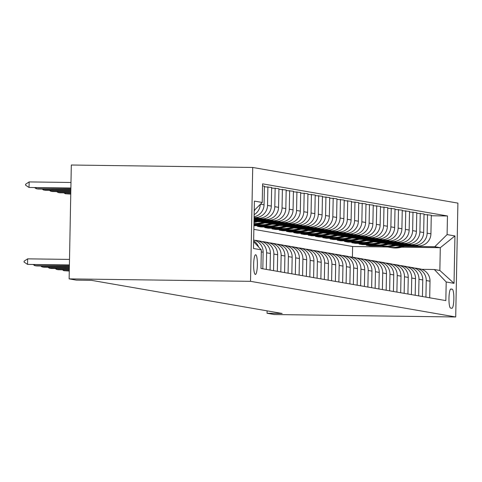 <?xml version="1.0" encoding="UTF-8"?>
<svg xmlns="http://www.w3.org/2000/svg" width="482" height="482" viewBox="0 0 482 482"><rect width="100%" height="100%" fill="white"/><g stroke="black" fill="none" stroke-linecap="round" stroke-linejoin="round"><path stroke-width="0.72" d="M255.327 274.439A9.851 1.862 90.8 0 0 255.382 274.445A9.851 1.862 90.8 0 0 257.376 264.769A9.851 1.862 90.8 0 0 255.701 254.743A9.851 1.862 90.8 0 0 255.647 254.737A9.851 1.862 90.8 0 0 253.653 264.419A9.851 1.862 90.8 0 0 255.327 274.439M250.532 281.325L69.131 278.879L71.318 165.019L252.719 167.465L457.9 203.121L455.713 316.981L250.532 281.325L252.719 167.465M267.1 310.86L267.058 313.27L282.175 313.475L91.502 280.343L76.385 280.138L69.131 278.879M452.23 289.206L450.953 288.983A9.544 1.801 90.8 0 0 450.899 288.977A9.544 1.801 90.8 0 0 448.965 298.352A9.544 1.801 90.8 0 0 450.586 308.058L451.863 308.281A9.544 1.801 90.8 0 0 451.917 308.287A9.544 1.801 90.8 0 0 453.845 298.912A9.544 1.801 90.8 0 0 452.23 289.206L450.519 289.182M447.103 234.589L454.942 235.951L454.032 283.344L446.193 281.982L434.336 269.51L439.849 270.468L440.289 247.694L434.776 246.736L447.103 234.589L447.465 215.972L262.594 183.847L262.238 202.464L254.225 210.363M253.622 241.747L261.328 249.857L260.973 268.474L445.838 300.599L446.193 281.982M261.328 249.857L253.496 248.495L254.406 201.102L262.238 202.464M267.058 313.27L274.312 314.535L455.713 316.981M352.408 257.153L352.613 246.513L387.811 246.989M401.614 247.176L440.289 247.694L454.942 235.951M434.336 269.51L421.744 269.336M369.784 245.302L369.772 245.862L382.172 246.025M404.115 246.32L434.776 246.736M369.772 245.862L366.29 245.254L379.352 245.428M395.252 245.645L418.593 245.959A12.315 12.086 -80.1 0 0 430.926 233.812L431.282 215.195L424.015 214.496M362.524 244.043L362.518 244.597L374.918 244.766M396.861 245.061L414.821 245.302A12.315 12.086 -80.1 0 0 427.148 233.161L427.51 214.544M362.518 244.597L359.036 243.994L372.092 244.169M387.998 244.386L411.339 244.699A12.315 12.086 -80.1 0 0 423.666 232.553L424.027 213.936L416.761 213.231M355.27 242.777L355.264 243.338L367.664 243.506M389.601 243.802L407.567 244.043A12.315 12.086 -80.1 0 0 419.894 231.896L420.256 213.279M355.264 243.338L351.782 242.735L364.838 242.91M380.744 243.121L404.085 243.44A12.315 12.086 -80.1 0 0 416.412 231.294L416.773 212.676L409.507 211.972M348.016 241.518L348.004 242.078L360.409 242.247M382.347 242.542L400.313 242.783A12.315 12.086 -80.1 0 0 412.64 230.637L412.996 212.02M348.004 242.078L344.522 241.47L357.584 241.651M373.49 241.862L396.831 242.175A12.315 12.086 -80.1 0 0 409.158 230.035L409.513 211.417L402.247 210.712M340.762 240.259L340.75 240.819L353.149 240.982M375.092 241.277L393.053 241.524A12.315 12.086 -80.1 0 0 405.386 229.378L405.742 210.761M340.75 240.819L337.267 240.211L350.33 240.385M366.23 240.602L389.57 240.916A12.315 12.086 -80.1 0 0 401.904 228.769L402.259 210.152L394.993 209.453M333.508 239L333.496 239.554L345.895 239.723M367.838 240.018L385.799 240.259A12.315 12.086 -80.1 0 0 398.132 228.113L398.487 209.495M333.496 239.554L330.013 238.952L343.076 239.126M358.976 239.343L382.316 239.656A12.315 12.086 -80.1 0 0 394.65 227.51L395.005 208.893L387.739 208.188M326.248 237.734L326.242 238.295L338.641 238.463M360.584 238.759L378.545 239A12.315 12.086 -80.1 0 0 390.872 226.853L391.233 208.236M326.242 238.295L322.759 237.692L335.815 237.867M351.721 238.078L375.062 238.397A12.315 12.086 -80.1 0 0 387.389 226.251L387.751 207.634L380.485 206.929M318.994 236.475L318.988 237.036L331.387 237.204M353.324 237.499L371.291 237.74A12.315 12.086 -80.1 0 0 383.618 225.594L383.979 206.977M318.988 237.036L315.499 236.427L328.561 236.608M344.467 236.819L367.808 237.132A12.315 12.086 -80.1 0 0 380.135 224.992L380.497 206.374L373.231 205.669M311.74 235.216L311.727 235.776L324.133 235.939M346.07 236.234L364.037 236.481A12.315 12.086 -80.1 0 0 376.364 224.335L376.719 205.718M311.727 235.776L308.245 235.168L321.307 235.343M337.213 235.559L360.554 235.873A12.315 12.086 -80.1 0 0 372.881 223.726L373.237 205.109L365.971 204.41M304.485 233.957L304.473 234.511L316.873 234.68M338.816 234.975L356.776 235.216A12.315 12.086 -80.1 0 0 369.11 223.07L369.465 204.452M304.473 234.511L300.991 233.909L314.053 234.083M329.953 234.3L353.294 234.613A12.315 12.086 -80.1 0 0 365.627 222.467L365.983 203.85L358.716 203.145M297.231 232.692L297.219 233.252L309.619 233.421M331.562 233.716L349.522 233.957A12.315 12.086 -80.1 0 0 361.855 221.81L362.211 203.193M297.219 233.252L293.737 232.649L306.799 232.824M322.699 233.035L346.04 233.354A12.315 12.086 -80.1 0 0 358.373 221.208L358.728 202.591L351.462 201.886M289.971 231.432L289.965 231.993L302.365 232.161M324.308 232.457L342.268 232.698A12.315 12.086 -80.1 0 0 354.595 220.551L354.957 201.934M289.965 231.993L286.483 231.384L299.539 231.565M315.445 231.776L338.786 232.089A12.315 12.086 -80.1 0 0 351.113 219.949L351.474 201.331L344.208 200.626M282.717 230.173L282.705 230.733L295.111 230.896M317.048 231.191L335.014 231.438A12.315 12.086 -80.1 0 0 347.341 219.292L347.703 200.675M282.705 230.733L279.223 230.125L292.285 230.3M308.191 230.517L331.532 230.83A12.315 12.086 -80.1 0 0 343.859 218.683L344.22 200.066L336.954 199.367M275.463 228.914L275.451 229.468L287.856 229.637M309.793 229.932L327.76 230.173A12.315 12.086 -80.1 0 0 340.087 218.027L340.443 199.409M275.451 229.468L271.969 228.866L285.031 229.04M300.937 229.257L324.278 229.571A12.315 12.086 -80.1 0 0 336.605 217.424L336.96 198.807L329.694 198.102M268.209 227.649L268.197 228.209L280.596 228.378M302.539 228.673L320.5 228.914A12.315 12.086 -80.1 0 0 332.833 216.767L333.189 198.15M268.197 228.209L264.714 227.606L277.777 227.781M293.677 227.992L317.017 228.311A12.315 12.086 -80.1 0 0 329.351 216.165L329.706 197.548L322.44 196.843M260.955 226.389L260.943 226.95L273.342 227.118M295.285 227.414L313.246 227.655A12.315 12.086 -80.1 0 0 325.579 215.508L325.934 196.891M260.943 226.95L257.46 226.341L270.523 226.522M286.422 226.733L309.763 227.046A12.315 12.086 -80.1 0 0 322.097 214.906L322.452 196.288L315.186 195.584M253.93 225.69L266.088 225.853M288.031 226.148L305.992 226.395A12.315 12.086 -80.1 0 0 318.319 214.249L318.68 195.632M253.942 225.13L263.262 225.257M279.168 225.474L302.509 225.787A12.315 12.086 -80.1 0 0 314.836 213.64L315.198 195.023L307.932 194.324M253.954 224.528L258.834 224.594M280.771 224.889L298.738 225.13A12.315 12.086 -80.1 0 0 311.065 212.984L311.426 194.367M253.966 223.967L256.008 223.997M271.914 224.214L295.255 224.528A12.315 12.086 -80.1 0 0 307.582 212.381L307.938 193.764L300.678 193.059M273.517 223.63L291.483 223.871A12.315 12.086 -80.1 0 0 303.811 211.725L304.166 193.107M264.66 222.949L288.001 223.268A12.315 12.086 -80.1 0 0 300.328 211.122L300.684 192.505L293.418 191.8M266.263 222.371L284.223 222.612A12.315 12.086 -80.1 0 0 296.557 210.465L296.912 191.848M257.4 221.69L280.741 222.003A12.315 12.086 -80.1 0 0 293.074 209.863L293.43 191.24L286.163 190.541M259.009 221.105L276.969 221.352A12.315 12.086 -80.1 0 0 289.302 209.206L289.658 190.589M254.032 220.485L273.487 220.744A12.315 12.086 -80.1 0 0 285.82 208.598L286.175 189.98L278.909 189.281M254.044 219.876L269.715 220.087A12.315 12.086 -80.1 0 0 282.042 207.941L282.404 189.324M254.056 219.322L266.233 219.485A12.315 12.086 -80.1 0 0 278.56 207.338L278.921 188.721L271.655 188.016M254.062 218.714L262.461 218.828A12.315 12.086 -80.1 0 0 274.788 206.682L275.144 188.064M254.074 218.159L258.979 218.226A12.315 12.086 -80.1 0 0 271.306 206.079L271.661 187.462L264.395 186.757M254.086 217.551L255.207 217.569A12.315 12.086 -80.1 0 0 267.534 205.422L267.89 186.805M352.613 246.513L253.863 229.354M429.697 297.792L430.016 281.205A12.315 12.086 -80.1 0 0 420.027 268.908L416.255 268.251A12.315 12.086 -80.1 0 0 414.49 268.076M447.465 215.972L431.269 215.755M262.557 185.877L264.407 186.197L264.052 204.814A12.315 12.086 -80.1 0 1 254.104 216.755M425.925 297.135L426.239 280.548A12.315 12.086 -80.1 0 0 416.255 268.251M422.443 296.532L422.756 279.946A12.315 12.086 -80.1 0 0 412.773 267.643L409.001 266.992A12.315 12.086 -80.1 0 0 407.236 266.817M418.665 295.876L418.985 279.289A12.315 12.086 -80.1 0 0 409.001 266.992M415.183 295.273L415.502 278.68A12.315 12.086 -80.1 0 0 405.519 266.383L401.747 265.727A12.315 12.086 -80.1 0 0 399.982 265.558M411.411 294.616L411.73 278.024A12.315 12.086 -80.1 0 0 401.747 265.727M407.929 294.008L408.248 277.421A12.315 12.086 -80.1 0 0 398.265 265.124L394.493 264.467A12.315 12.086 -80.1 0 0 392.728 264.293M404.157 293.357L404.476 276.764A12.315 12.086 -80.1 0 0 394.493 264.467M400.675 292.749L400.994 276.162A12.315 12.086 -80.1 0 0 391.01 263.865L387.233 263.208A12.315 12.086 -80.1 0 0 385.473 263.033M396.903 292.092L397.222 275.505A12.315 12.086 -80.1 0 0 387.233 263.208M393.42 291.49L393.74 274.903A12.315 12.086 -80.1 0 0 383.75 262.6L379.979 261.949A12.315 12.086 -80.1 0 0 378.213 261.774M389.649 290.833L389.962 274.246A12.315 12.086 -80.1 0 0 379.979 261.949M386.16 290.23L386.48 273.637A12.315 12.086 -80.1 0 0 376.496 261.34L372.725 260.684A12.315 12.086 -80.1 0 0 370.959 260.515M382.389 289.574L382.708 272.981A12.315 12.086 -80.1 0 0 372.725 260.684M378.906 288.965L379.226 272.378A12.315 12.086 -80.1 0 0 369.242 260.081L365.47 259.424A12.315 12.086 -80.1 0 0 363.705 259.25M375.135 288.314L375.454 271.721A12.315 12.086 -80.1 0 0 365.47 259.424M371.652 287.706L371.971 271.119A12.315 12.086 -80.1 0 0 361.988 258.822L358.216 258.165A12.315 12.086 -80.1 0 0 356.451 257.99M367.88 287.049L368.2 270.462A12.315 12.086 -80.1 0 0 358.216 258.165M364.398 286.447L364.717 269.86A12.315 12.086 -80.1 0 0 354.734 257.557L350.956 256.906A12.315 12.086 -80.1 0 0 349.197 256.731M360.626 285.79L360.946 269.203A12.315 12.086 -80.1 0 0 350.956 256.906M357.144 285.187L357.463 268.595A12.315 12.086 -80.1 0 0 347.474 256.297L343.702 255.641A12.315 12.086 -80.1 0 0 341.937 255.472M353.366 284.531L353.686 267.938A12.315 12.086 -80.1 0 0 343.702 255.641M349.884 283.922L350.203 267.335A12.315 12.086 -80.1 0 0 340.22 255.038L336.448 254.382A12.315 12.086 -80.1 0 0 334.683 254.207M346.112 283.271L346.431 266.679A12.315 12.086 -80.1 0 0 336.448 254.382M342.63 282.663L342.949 266.076A12.315 12.086 -80.1 0 0 332.966 253.779L329.194 253.122A12.315 12.086 -80.1 0 0 327.429 252.948M338.858 282.006L339.177 265.419A12.315 12.086 -80.1 0 0 329.194 253.122M335.376 281.404L335.695 264.811A12.315 12.086 -80.1 0 0 325.712 252.514L321.94 251.863A12.315 12.086 -80.1 0 0 320.175 251.688M331.604 280.747L331.923 264.16A12.315 12.086 -80.1 0 0 321.94 251.863M328.122 280.144L328.441 263.552A12.315 12.086 -80.1 0 0 318.457 251.255L314.68 250.598A12.315 12.086 -80.1 0 0 312.92 250.429M324.35 279.488L324.669 262.895A12.315 12.086 -80.1 0 0 314.68 250.598M320.867 278.879L321.187 262.292A12.315 12.086 -80.1 0 0 311.197 249.995L307.426 249.339A12.315 12.086 -80.1 0 0 305.66 249.164M317.09 278.222L317.409 261.636A12.315 12.086 -80.1 0 0 307.426 249.339M313.607 277.62L313.927 261.033A12.315 12.086 -80.1 0 0 303.943 248.736L300.172 248.079A12.315 12.086 -80.1 0 0 298.406 247.905M309.836 276.963L310.155 260.376A12.315 12.086 -80.1 0 0 300.172 248.079M306.353 276.361L306.673 259.768A12.315 12.086 -80.1 0 0 296.689 247.471L292.917 246.82A12.315 12.086 -80.1 0 0 291.152 246.645M302.582 275.704L302.901 259.117A12.315 12.086 -80.1 0 0 292.917 246.82M299.099 275.102L299.418 258.509A12.315 12.086 -80.1 0 0 289.435 246.212L285.663 245.555A12.315 12.086 -80.1 0 0 283.898 245.386M295.327 274.445L295.647 257.852A12.315 12.086 -80.1 0 0 285.663 245.555M291.845 273.836L292.164 257.249A12.315 12.086 -80.1 0 0 282.175 244.952L278.403 244.296A12.315 12.086 -80.1 0 0 276.644 244.121M288.073 273.18L288.393 256.593A12.315 12.086 -80.1 0 0 278.403 244.296M284.591 272.577L284.91 255.99A12.315 12.086 -80.1 0 0 274.921 243.693L271.149 243.036A12.315 12.086 -80.1 0 0 269.384 242.862M280.813 271.92L281.133 255.333A12.315 12.086 -80.1 0 0 271.149 243.036M277.331 271.318L277.65 254.725A12.315 12.086 -80.1 0 0 267.667 242.428L263.895 241.777A12.315 12.086 -80.1 0 0 262.13 241.603M273.559 270.661L273.878 254.074A12.315 12.086 -80.1 0 0 263.895 241.777M270.077 270.059L270.396 253.466A12.315 12.086 -80.1 0 0 260.413 241.169L256.641 240.512A12.315 12.086 -80.1 0 0 254.876 240.343M266.305 269.402L266.624 252.809A12.315 12.086 -80.1 0 0 256.641 240.512M262.823 268.793L263.142 252.207A12.315 12.086 -80.1 0 0 253.659 240.006M254.141 214.671A12.315 12.086 -80.1 0 0 260.274 204.404M254.213 210.935A12.315 12.086 -80.1 0 0 255.249 209.351M258.599 246.983A12.315 12.086 -80.1 0 0 253.64 240.88M439.849 270.468L454.032 283.344M401.428 245.73A23.558 23.118 99.9 0 1 388.727 247.164A23.558 23.118 99.9 0 1 386.57 246.682M405.344 245.784A23.558 23.118 99.9 0 1 391.631 247.67L390.528 247.477A23.558 23.118 -80.1 0 0 403.874 245.76M402.934 245.748A23.558 23.118 99.9 0 1 389.83 247.356L388.727 247.164M390.179 247.417A23.558 23.118 -80.1 0 0 390.528 247.477M394.174 244.47A23.558 23.118 99.9 0 1 381.473 245.904A23.558 23.118 99.9 0 1 379.316 245.422M398.09 244.519A23.558 23.118 99.9 0 1 384.371 246.41L383.268 246.218A23.558 23.118 -80.1 0 0 396.614 244.501M395.68 244.488A23.558 23.118 99.9 0 1 382.575 246.097L381.473 245.904M382.925 246.157A23.558 23.118 -80.1 0 0 383.268 246.218M386.919 243.205A23.558 23.118 99.9 0 1 374.219 244.645A23.558 23.118 99.9 0 1 372.056 244.157M390.836 243.259A23.558 23.118 99.9 0 1 377.117 245.151L376.014 244.958A23.558 23.118 -80.1 0 0 389.36 243.241M388.42 243.229A23.558 23.118 99.9 0 1 375.321 244.838L374.219 244.645M375.665 244.892A23.558 23.118 -80.1 0 0 376.014 244.958M379.665 241.946A23.558 23.118 99.9 0 1 366.959 243.386A23.558 23.118 99.9 0 1 364.802 242.898M383.576 242A23.558 23.118 99.9 0 1 369.863 243.886L368.76 243.693A23.558 23.118 -80.1 0 0 382.106 241.982M381.166 241.964A23.558 23.118 99.9 0 1 368.061 243.573L366.959 243.386M368.411 243.633A23.558 23.118 -80.1 0 0 368.76 243.693M372.411 240.687A23.558 23.118 99.9 0 1 359.705 242.121A23.558 23.118 99.9 0 1 357.548 241.639M376.322 240.741A23.558 23.118 99.9 0 1 362.609 242.627L361.506 242.434A23.558 23.118 -80.1 0 0 374.851 240.717M373.912 240.705A23.558 23.118 99.9 0 1 360.807 242.313L359.705 242.121M361.157 242.374A23.558 23.118 -80.1 0 0 361.506 242.434M365.151 239.427A23.558 23.118 99.9 0 1 352.45 240.861A23.558 23.118 99.9 0 1 350.293 240.379M369.067 239.476A23.558 23.118 99.9 0 1 355.354 241.368L354.252 241.175A23.558 23.118 -80.1 0 0 367.597 239.458M366.657 239.446A23.558 23.118 99.9 0 1 353.553 241.054L352.45 240.861M353.902 241.108A23.558 23.118 -80.1 0 0 354.252 241.175M357.897 238.162A23.558 23.118 99.9 0 1 345.196 239.602A23.558 23.118 99.9 0 1 343.039 239.114M361.813 238.216A23.558 23.118 99.9 0 1 348.094 240.108L346.992 239.916A23.558 23.118 -80.1 0 0 360.337 238.198M359.403 238.186A23.558 23.118 99.9 0 1 346.299 239.795L345.196 239.602M346.648 239.849A23.558 23.118 -80.1 0 0 346.992 239.916M350.643 236.903A23.558 23.118 99.9 0 1 337.936 238.343A23.558 23.118 99.9 0 1 335.779 237.855M354.559 236.957A23.558 23.118 99.9 0 1 340.84 238.843L339.738 238.65A23.558 23.118 -80.1 0 0 353.083 236.939M352.143 236.921A23.558 23.118 99.9 0 1 339.045 238.53L337.936 238.343M339.388 238.59A23.558 23.118 -80.1 0 0 339.738 238.65M343.389 235.644A23.558 23.118 99.9 0 1 330.682 237.078A23.558 23.118 99.9 0 1 328.525 236.596M347.299 235.698A23.558 23.118 99.9 0 1 333.586 237.584L332.484 237.391A23.558 23.118 -80.1 0 0 345.829 235.674M344.889 235.662A23.558 23.118 99.9 0 1 331.785 237.271L330.682 237.078M332.134 237.331A23.558 23.118 -80.1 0 0 332.484 237.391M336.135 234.385A23.558 23.118 99.9 0 1 323.428 235.819A23.558 23.118 99.9 0 1 321.271 235.337M340.045 234.433A23.558 23.118 99.9 0 1 326.332 236.325L325.229 236.132A23.558 23.118 -80.1 0 0 338.575 234.415M337.635 234.403A23.558 23.118 99.9 0 1 324.531 236.011L323.428 235.819M324.88 236.066A23.558 23.118 -80.1 0 0 325.229 236.132M328.875 233.119A23.558 23.118 99.9 0 1 316.174 234.559A23.558 23.118 99.9 0 1 314.017 234.071M332.791 233.174A23.558 23.118 99.9 0 1 319.078 235.065L317.975 234.873A23.558 23.118 -80.1 0 0 331.321 233.155M330.381 233.143A23.558 23.118 99.9 0 1 317.277 234.752L316.174 234.559M317.626 234.806A23.558 23.118 -80.1 0 0 317.975 234.873M321.621 231.86A23.558 23.118 99.9 0 1 308.92 233.3A23.558 23.118 99.9 0 1 306.757 232.812M325.537 231.914A23.558 23.118 99.9 0 1 311.818 233.8L310.715 233.607A23.558 23.118 -80.1 0 0 324.061 231.89M323.127 231.878A23.558 23.118 99.9 0 1 310.022 233.487L308.92 233.3M310.372 233.547A23.558 23.118 -80.1 0 0 310.715 233.607M314.366 230.601A23.558 23.118 99.9 0 1 301.66 232.035A23.558 23.118 99.9 0 1 299.503 231.553M318.283 230.655A23.558 23.118 99.9 0 1 304.564 232.541L303.461 232.348A23.558 23.118 -80.1 0 0 316.807 230.631M315.867 230.619A23.558 23.118 99.9 0 1 302.768 232.228L301.66 232.035M303.112 232.288A23.558 23.118 -80.1 0 0 303.461 232.348M307.112 229.342A23.558 23.118 99.9 0 1 294.406 230.776A23.558 23.118 99.9 0 1 292.249 230.294M311.023 229.39A23.558 23.118 99.9 0 1 297.31 231.282L296.207 231.089A23.558 23.118 -80.1 0 0 309.552 229.372M308.613 229.36A23.558 23.118 99.9 0 1 295.508 230.968L294.406 230.776M295.858 231.023A23.558 23.118 -80.1 0 0 296.207 231.089M299.858 228.076A23.558 23.118 99.9 0 1 287.152 229.516A23.558 23.118 99.9 0 1 284.995 229.028M303.768 228.131A23.558 23.118 99.9 0 1 290.056 230.022L288.953 229.83A23.558 23.118 -80.1 0 0 302.298 228.113M301.358 228.1A23.558 23.118 99.9 0 1 288.254 229.709L287.152 229.516M288.604 229.763A23.558 23.118 -80.1 0 0 288.953 229.83M292.598 226.817A23.558 23.118 99.9 0 1 279.897 228.257A23.558 23.118 99.9 0 1 277.74 227.769M296.514 226.871A23.558 23.118 99.9 0 1 282.801 228.757L281.699 228.564A23.558 23.118 -80.1 0 0 295.044 226.847M294.104 226.835A23.558 23.118 99.9 0 1 281 228.444L279.897 228.257M281.349 228.504A23.558 23.118 -80.1 0 0 281.699 228.564M63.847 269.806L63.829 270.691L69.288 270.764M69.281 271.047L63.829 270.691L62.467 269.787M56.587 268.546L56.575 269.432L69.312 269.601M69.306 269.884L58.316 269.733L56.575 269.432L55.207 268.528M49.333 267.287L49.315 268.167L69.33 268.438M69.324 268.721L51.056 268.474L49.315 268.167L47.953 267.269M42.079 266.028L42.061 266.908L69.354 267.275M69.348 267.558L43.802 267.209L42.061 266.908L40.699 266.004M34.825 264.763L34.806 265.648L69.378 266.112M69.372 266.395L36.548 265.95L34.806 265.648L33.445 264.745M27.655 258.846L24.118 261.178L24.1 262.1L27.552 264.389L27.655 258.846L69.504 259.412M69.39 265.233L27.552 264.389L69.396 264.949M285.344 225.558A23.558 23.118 99.9 0 1 272.643 226.992A23.558 23.118 99.9 0 1 270.48 226.51M289.26 225.612A23.558 23.118 99.9 0 1 275.541 227.498L274.439 227.305A23.558 23.118 -80.1 0 0 287.784 225.588M286.85 225.576A23.558 23.118 99.9 0 1 273.746 227.185L272.643 226.992M274.095 227.245A23.558 23.118 -80.1 0 0 274.439 227.305M278.09 224.293A23.558 23.118 99.9 0 1 265.383 225.733A23.558 23.118 99.9 0 1 263.226 225.251M282.006 224.347A23.558 23.118 99.9 0 1 268.287 226.239L267.185 226.046A23.558 23.118 -80.1 0 0 280.53 224.329M279.59 224.317A23.558 23.118 99.9 0 1 266.492 225.925L265.383 225.733M266.835 225.98A23.558 23.118 -80.1 0 0 267.185 226.046M270.836 223.033A23.558 23.118 99.9 0 1 258.129 224.473A23.558 23.118 99.9 0 1 255.972 223.985M274.746 223.088A23.558 23.118 99.9 0 1 261.033 224.974L259.931 224.787A23.558 23.118 -80.1 0 0 273.276 223.07M272.336 223.058A23.558 23.118 99.9 0 1 259.232 224.666L258.129 224.473M259.581 224.72A23.558 23.118 -80.1 0 0 259.931 224.787M263.582 221.774A23.558 23.118 99.9 0 1 253.972 223.534M267.492 221.828A23.558 23.118 99.9 0 1 253.966 223.75M265.082 221.792A23.558 23.118 99.9 0 1 253.972 223.66M253.972 223.708A23.558 23.118 -80.1 0 0 266.022 221.804M256.322 220.515A23.558 23.118 99.9 0 1 254.014 221.334M260.238 220.563A23.558 23.118 99.9 0 1 253.99 222.509M257.828 220.533A23.558 23.118 99.9 0 1 254.008 221.828M254.002 222.112A23.558 23.118 -80.1 0 0 258.768 220.545M65.323 192.878L65.305 193.758L70.758 194.113M70.764 193.836L65.305 193.758L63.943 192.86M58.069 191.613L58.051 192.499L59.792 192.8L70.782 192.951M70.788 192.673L58.051 192.499L56.689 191.595M50.809 190.354L50.797 191.24L52.538 191.541L70.8 191.788M70.806 191.511L50.797 191.24L49.429 190.336M43.555 189.095L43.537 189.98L45.278 190.282L70.824 190.625M70.83 190.348L43.537 189.98L42.175 189.077M36.301 187.835L36.283 188.715L38.024 189.022L70.848 189.462M70.854 189.185L36.283 188.715L34.921 187.817M70.981 182.479L29.137 181.919L29.028 187.456L70.872 188.299M70.872 188.022L29.028 187.456L25.576 185.172L25.594 184.251L29.137 181.919M414.821 245.302L418.593 245.959M407.567 244.043L411.339 244.699M400.313 242.783L404.085 243.44M393.053 241.524L396.831 242.175M385.799 240.259L389.57 240.916M378.545 239L382.316 239.656M371.291 237.74L375.062 238.397M364.037 236.481L367.808 237.132M356.776 235.216L360.554 235.873M349.522 233.957L353.294 234.613M342.268 232.698L346.04 233.354M335.014 231.438L338.786 232.089M327.76 230.173L331.532 230.83M320.5 228.914L324.278 229.571M313.246 227.655L317.017 228.311M305.992 226.395L309.763 227.046M298.738 225.13L302.509 225.787M291.483 223.871L295.255 224.528M284.223 222.612L288.001 223.268M276.969 221.352L280.741 222.003M269.715 220.087L273.487 220.744M262.461 218.828L266.233 219.485M255.207 217.569L258.979 218.226M427.148 233.161L430.926 233.812M426.239 280.548L430.016 281.205M418.985 279.289L422.756 279.946M419.894 231.896L423.666 232.553M411.73 278.024L415.502 278.68M412.64 230.637L416.412 231.294M404.476 276.764L408.248 277.421M405.386 229.378L409.158 230.035M397.222 275.505L400.994 276.162M398.132 228.113L401.904 228.769M389.962 274.246L393.74 274.903M390.872 226.853L394.65 227.51M382.708 272.981L386.48 273.637M383.618 225.594L387.389 226.251M375.454 271.721L379.226 272.378M376.364 224.335L380.135 224.992M368.2 270.462L371.971 271.119M369.11 223.07L372.881 223.726M360.946 269.203L364.717 269.86M361.855 221.81L365.627 222.467M353.686 267.938L357.463 268.595M354.595 220.551L358.373 221.208M346.431 266.679L350.203 267.335M347.341 219.292L351.113 219.949M339.177 265.419L342.949 266.076M340.087 218.027L343.859 218.683M331.923 264.16L335.695 264.811M332.833 216.767L336.605 217.424M324.669 262.895L328.441 263.552M325.579 215.508L329.351 216.165M317.409 261.636L321.187 262.292M318.319 214.249L322.097 214.906M310.155 260.376L313.927 261.033M311.065 212.984L314.836 213.64M302.901 259.117L306.673 259.768M303.811 211.725L307.582 212.381M295.647 257.852L299.418 258.509M296.557 210.465L300.328 211.122M288.393 256.593L292.164 257.249M289.302 209.206L293.074 209.863M281.133 255.333L284.91 255.99M282.042 207.941L285.82 208.598M273.878 254.074L277.65 254.725M274.788 206.682L278.56 207.338M266.624 252.809L270.396 253.466M267.534 205.422L271.306 206.079M261.292 251.887L263.142 252.207M260.485 204.199L264.052 204.814"/></g></svg>
